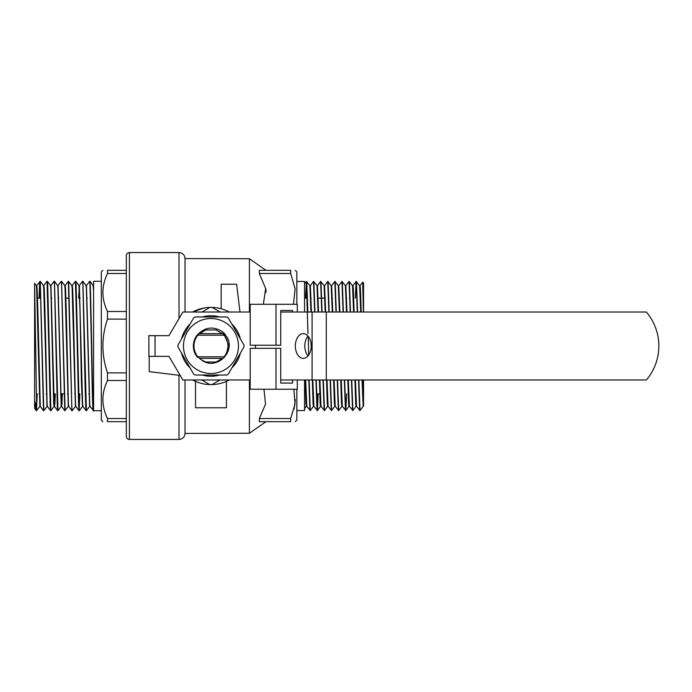 <?xml version="1.0" encoding="UTF-8"?>
<svg xmlns="http://www.w3.org/2000/svg" width="692" height="692" viewBox="0 0 692 692"><rect width="100%" height="100%" fill="white"/><g stroke="black" fill="none" stroke-linecap="round" stroke-linejoin="round"><path stroke-width="1.04" d="M149.195 356.345L149.195 371.639L180.188 375.436M226.414 381.387L226.414 407.778L195.525 407.778L195.525 381.387M221.163 308.762L221.163 284.222L236.603 284.222L240.012 312.023M220.021 379.977L211.977 384.596A38.614 38.614 0 0 0 229.303 379.977M229.303 312.023A38.614 38.614 0 0 0 212.176 307.412L220.117 312.023M201.908 312.023L209.961 307.404A38.614 38.614 0 0 0 192.627 312.023L203.889 308.044M192.627 379.977A38.614 38.614 0 0 0 209.762 384.588L201.822 379.977M296.833 281.445L304.558 281.445L304.558 312.023M304.558 379.977L304.558 410.555L296.833 410.555M358.854 379.977L360.004 410.555L363.179 406.342L362.054 379.977M360.696 312.023L359.624 285.666L356.112 281.462L355.307 298.122M356.293 404.898L356.051 406.351L355.688 403.401L354.944 379.977M353.595 312.023L352.522 285.666L349.036 281.445L345.862 285.658L345.637 287.102M349.192 404.898L348.941 406.351L348.586 403.401L347.842 379.977M346.493 312.023L345.42 285.666L341.935 281.445L338.751 285.666L338.535 287.102M342.09 404.898L341.839 406.351L341.485 403.401L340.741 379.977M339.391 312.023L338.31 285.666L334.824 281.445L331.65 285.666L331.433 287.102M334.98 404.898L334.738 406.351L334.383 403.401L333.63 379.977M332.281 312.023L331.208 285.666L327.723 281.445L324.548 285.666L324.323 287.102M327.878 404.898L327.627 406.351L327.273 403.401L326.529 379.977M325.179 312.023L324.107 285.658L320.621 281.445L317.438 285.666L317.221 287.102M320.777 404.898L320.526 406.351L320.171 403.401L319.427 379.977M318.078 312.023L317.005 285.666L313.511 281.445L310.336 285.666L310.12 287.102M313.666 404.898L313.424 406.351L313.069 403.401L312.326 379.977M310.967 312.023L309.895 285.658L306.383 281.462L305.579 298.122M306.565 404.898L306.314 406.351L305.959 403.401L305.215 379.977M363.551 379.977L363.551 406.143L362.547 379.977M361.198 312.023L360.445 288.599L360.091 285.649L359.849 287.102M360.004 410.555L356.518 406.334L355.437 379.977M354.088 312.023L353.344 288.599L352.989 285.649L352.738 287.102M356.077 406.334L352.894 410.555L349.408 406.334L348.335 379.977M346.986 312.023L345.862 285.666M346.623 393.878L345.818 410.538L342.306 406.334L341.234 379.977M339.884 312.023L338.751 285.666M341.865 406.334L338.691 410.555L335.205 406.334L334.132 379.977M332.774 312.023L331.65 285.666M334.764 406.334L331.58 410.555L328.094 406.334L327.022 379.977M325.673 312.023L324.548 285.666M327.653 406.334L324.479 410.555L320.993 406.334L319.92 379.977M318.571 312.023L317.438 285.666M318.208 393.878L317.403 410.538L313.891 406.342L312.819 379.977M311.461 312.023L310.336 285.666M313.45 406.334L310.275 410.555L306.79 406.342L305.708 379.977M360.065 285.658L362.712 282.154L363.361 312.023M359.667 410.538L358.543 379.977M357.288 312.023L356.138 281.445M352.565 410.538L351.441 379.977M350.187 312.023L349.036 281.445M345.464 410.538L344.331 379.977M343.085 312.023L341.935 281.445M338.353 410.538L337.229 379.977M335.975 312.023L334.824 281.445M331.252 410.538L330.127 379.977M328.873 312.023L327.723 281.445M324.15 410.538L323.017 379.977M321.771 312.023L320.621 281.445M317.896 393.878L317.282 409.404M317.04 410.538L315.915 379.977M314.67 312.023L313.511 281.445M309.938 410.538L308.814 379.977M307.966 333.648L306.409 281.445M306.565 282.068L305.89 298.122M310.275 410.555L309.125 379.977M308.658 355.108L308.329 336.442M307.871 312.023L306.746 281.462M317.377 410.555L316.227 379.977M314.972 312.023L313.848 281.462M324.479 410.555L323.328 379.977M322.083 312.023L320.95 281.462M331.58 410.555L330.43 379.977M329.184 312.023L328.06 281.462M338.691 410.555L337.54 379.977M336.286 312.023L335.162 281.462M345.792 410.555L344.642 379.977M343.388 312.023L342.263 281.462M352.894 410.555L351.744 379.977M350.498 312.023L349.365 281.462M357.6 312.023L356.475 281.462M185.024 312.023L185.024 258.592L249.405 258.739L249.405 312.023M265.944 421.679L249.405 433.261L185.024 433.408L185.024 379.977M362.712 282.154L363.551 282.993L363.551 312.023M290.657 418.522L259.327 418.522L259.327 421.679L290.657 421.679C296.773 421.679 296.773 421.679 290.657 421.679L290.657 418.522L295.017 404.059L293.91 389.241M259.327 418.522L265.529 404.145L263.972 389.241M293.469 304.298L295.103 288.789L290.657 273.478L290.657 270.321C296.773 270.321 296.773 270.321 290.657 270.321L259.327 270.321L259.327 273.478L290.657 273.478M263.349 304.298L265.667 288.642L259.327 273.478M295.294 399.699L294.083 409.128M295.294 421.679L296.833 420.13L296.833 389.241M296.833 304.298L296.833 271.87L295.294 270.321M249.405 433.261L249.405 379.977M362.902 393.878L362.409 393.878M355.8 393.878L355.307 393.878M348.699 393.878L348.206 393.878M341.597 393.878L341.095 393.878M334.487 393.878L333.994 393.878M327.385 393.878L326.892 393.878M320.284 393.878L316.547 393.878M313.173 393.878L312.68 393.878M306.072 393.878L305.579 393.878M89.311 393.878L88.818 393.878M82.21 393.878L81.717 393.878M75.108 393.878L74.615 393.878M67.998 393.878L67.505 393.878M63.958 393.878L60.403 393.878M53.794 393.878L53.301 393.878M46.693 393.878L46.191 393.878M39.582 393.878L39.089 393.878M238.455 346A27.49 27.49 0 0 1 197.22 369.805A27.49 27.49 0 0 1 197.22 322.195A27.49 27.49 0 0 1 238.455 346M197.575 334.573A17.603 17.603 0 0 0 197.575 357.427L198.604 357.427A16.833 16.833 0 0 0 201.683 360.039C215.921 371.137 236.275 351.925 226.864 336.883L222.158 331.485C213.162 326.088 205.022 327.117 197.739 334.573L197.575 334.573A143.08 101.17 0 0 0 197.86 335.188A16.989 16.989 0 0 0 197.86 356.812L224.07 356.812A16.989 16.989 0 0 0 224.07 335.188L197.86 335.188M201.683 360.039L205.766 362.011L216.172 362.011L222.4 358.352L216.172 362.011L205.766 362.011L201.683 360.039L205.766 362.011L216.172 362.011L222.4 358.352L216.172 362.011L205.766 362.011L201.683 360.039L205.766 362.011L216.172 362.011L222.4 358.352M222.4 333.648L216.172 329.989L205.766 329.989L199.538 333.648L205.766 329.989L216.172 329.989L222.4 333.648M197.739 334.573L199.382 333.648L223.464 333.648M244.008 346.848L228.222 374.19A33.052 33.052 0 0 1 226.76 375.038L195.179 375.038A33.052 33.052 0 0 1 193.717 374.19L177.93 346.848A33.052 33.052 0 0 1 177.93 345.152L193.717 317.81A33.052 33.052 0 0 1 195.179 316.962L226.76 316.962A33.052 33.052 0 0 1 228.222 317.81L244.008 345.152A33.052 33.052 0 0 1 244.008 346.848M211.588 318.519A27.49 27.49 0 0 1 238.455 346.182A27.49 27.49 0 0 1 211.233 373.49A27.49 27.49 0 0 1 183.484 346.701M211.588 316.962L211.588 315.734A30.266 30.266 0 0 1 219.528 316.962M202.41 316.962A30.266 30.266 0 0 1 210.351 315.734L210.351 316.962M231.829 324.072A30.266 30.266 0 0 1 240.392 338.898M240.392 353.102A30.266 30.266 0 0 1 231.829 367.928M219.528 375.038A30.266 30.266 0 0 1 202.41 375.038M190.101 367.928A30.266 30.266 0 0 1 181.546 353.102M181.546 338.898A30.266 30.266 0 0 1 190.101 324.072M197.575 357.427A147.128 104.034 -0 0 1 197.86 356.812M223.213 358.352L199.538 358.352M226.474 354.615L228.429 344.322L224.234 334.841A27.905 19.731 -0 0 0 223.464 334.418L223.17 334.106A43.146 30.509 -0 0 0 223.144 333.648M224.07 356.812A143.46 101.439 0 0 1 224.372 357.453M280.727 379.977L646.363 379.977A52.506 52.506 0 0 0 646.363 312.023L280.727 312.023M250.184 379.977L182.861 379.977L168.96 356.345L148.884 356.345L148.884 335.655L168.96 335.655L182.861 312.023L250.184 312.023M255.443 348.318L255.443 345.23M295.346 346A12.352 7.941 -90 0 0 303.295 358.352A12.352 7.941 -90 0 0 311.236 346A12.352 7.941 -90 0 0 303.295 333.648A12.352 7.941 -90 0 0 295.346 346M308.026 336.078A12.352 7.941 -90 0 0 304.817 346A12.352 7.941 -90 0 0 308.026 355.922M292.56 312.023L292.56 310.483L280.727 310.483L292.56 310.483M280.727 310.483L280.727 345.23L275.996 345.23L275.996 304.298L297.292 304.298L297.292 312.023M297.292 379.977L297.292 389.241L275.996 389.241L275.996 348.318L280.727 348.318L280.727 383.065L292.56 383.065L292.56 379.977M275.996 389.241L250.184 389.241L250.184 348.318L275.996 348.318M275.996 304.298L250.184 304.298L250.184 345.23L275.996 345.23M280.727 383.065L292.56 383.065M209.961 307.404A38.614 38.614 0 0 1 212.176 307.412M211.977 384.596A38.614 38.614 0 0 1 209.762 384.588M101.317 410.711L93.593 410.711L93.593 281.289L101.317 281.289M86.258 286.903L86.474 285.511L89.657 281.289L90.012 284.455L91.43 346C92.157 389.042 92.875 422.994 93.593 406.957M86.474 285.511L89.701 403.548L90.029 406.489L93.593 410.564C92.97 414.015 92.365 382.157 91.742 346L90.323 284.455L89.657 281.289M78.654 298.122L79.372 285.511L82.556 281.289L82.91 284.455L85.038 384.034L85.747 407.545L86.439 410.693L89.597 406.489L86.37 288.452L86.042 285.511L82.893 281.307L86.413 410.711M77.227 346L78.646 407.545L79.312 410.711L76.111 284.455L75.445 281.289L77.227 346M79.156 410.122L79.84 393.878M68.681 281.307L71.847 407.545L72.202 410.711L75.385 406.489L72.158 288.452L71.83 285.511L68.344 281.289L71.899 410.711L68.716 406.489L68.387 403.548L66.259 310.431L65.55 288.452L65.169 285.511L64.944 286.903M57.843 286.903L58.059 285.511L61.242 281.289L61.597 284.455L64.788 410.711L68.283 406.489L65.057 288.452L64.728 285.511L61.579 281.307L65.1 410.711M50.741 286.903L50.957 285.511L54.106 281.307L54.495 284.455L57.332 407.545L57.998 410.711L61.173 406.489L61.891 393.878M48.812 346L50.231 407.545L50.897 410.711L47.696 284.455L47.03 281.289L48.812 346M39.089 298.122L39.574 284.455L39.902 281.307L40.283 284.455L43.484 410.711L40.3 406.489L37.844 310.431L37.134 288.452L36.745 285.511L36.529 286.903M40.266 281.307L43.812 410.693L46.969 406.489L43.743 288.452L43.414 285.511L40.24 281.289L36.745 285.511M36.347 410.693L34.6 408.358L34.6 399.924L36.347 410.693L39.868 406.489L36.641 288.452L36.313 285.511L34.6 283.227L36.685 410.711M36.529 410.122L37.212 393.878M43.631 286.903L43.855 285.511L44.236 288.452L44.945 310.431L47.082 403.548L47.402 406.489L50.559 410.693M50.957 285.511L54.184 403.548L54.512 406.489L54.893 403.548L55.282 393.878M58.059 285.511L61.285 403.548L61.614 406.489L61.995 403.548L62.384 393.878M72.054 286.903L72.271 285.511L72.651 288.452L73.361 310.431L75.497 403.548L75.826 406.489L78.974 410.693M79.372 285.511L82.599 403.548L82.928 406.489L86.076 410.693M93.359 286.903L93.593 285.493M47.367 281.307L50.525 285.511L50.845 288.452L53.691 403.548L54.071 406.489L54.789 393.878M57.998 410.711L54.469 281.307L57.626 285.511L57.955 288.452L61.173 406.489M75.783 281.307L78.94 285.511L79.978 310.431L81.396 381.569L82.486 406.489L79.338 410.693M89.995 281.307L93.143 285.511L93.593 290.882M39.401 298.122L40.015 282.509M126.333 346L126.333 255.651C126.524 253.774 127.553 252.744 129.421 252.563L129.421 439.437C127.553 439.256 126.524 438.226 126.333 436.349L126.333 346M102.866 421.679L101.317 420.13L101.317 271.87L102.866 270.321M126.333 421.679L107.494 421.679C101.378 421.679 101.378 421.679 107.494 421.679L107.494 418.522C101.378 405.884 101.378 393.212 107.494 380.505L107.494 372.884C101.378 354.961 101.378 337.039 107.494 319.116L126.333 319.116M107.494 372.884L126.333 372.884M107.494 319.116L107.494 311.495L126.333 311.495M107.494 311.495C101.378 298.858 101.378 286.185 107.494 273.478L126.333 273.478M107.494 273.478L107.494 270.321L126.333 270.321M107.494 270.321C101.378 270.321 101.378 270.321 107.494 270.321M107.494 418.522L126.333 418.522M107.494 380.505L126.333 380.505M36.148 403.401L36.148 409.379M34.6 399.924L34.6 285.156M265.944 289.403L265.944 292.491M179.003 318.588L179.003 252.563L129.421 252.563M129.421 439.437L179.003 439.437L179.003 375.289M312.092 379.977L312.092 312.023M326.287 379.977L326.287 312.023M155.06 356.345L155.06 335.655M304.558 283.902L306.383 281.462M352.963 285.658L356.112 281.462M304.558 408.721L306.348 406.334M317.403 410.538L320.552 406.334M345.818 410.538L348.967 406.334M179.003 252.563C182.653 252.926 184.669 254.933 185.024 258.592M179.003 439.437C182.653 439.074 184.669 437.067 185.024 433.408M265.944 270.321L249.405 258.739M360.835 298.122L360.342 298.122M353.724 298.122L353.231 298.122M346.623 298.122L346.13 298.122M339.521 298.122L339.028 298.122M332.42 298.122L331.918 298.122M325.309 298.122L321.754 298.122M321.451 298.122L317.714 298.122M311.106 298.122L310.613 298.122M87.253 298.122L86.76 298.122M80.151 298.122L79.649 298.122M73.041 298.122L72.548 298.122M69.183 298.122L65.446 298.122M58.837 298.122L58.344 298.122M51.727 298.122L51.234 298.122M44.625 298.122L44.132 298.122M40.767 298.122L37.031 298.122M225.263 334.452L224.563 333.63M225.151 334.314L222.193 331.442M75.419 281.307L72.271 285.511M68.318 281.307L65.169 285.511M64.763 410.693L61.614 406.489M57.661 410.693L54.512 406.489M47.004 281.307L43.855 285.511M54.071 406.489L50.923 410.693"/></g></svg>
